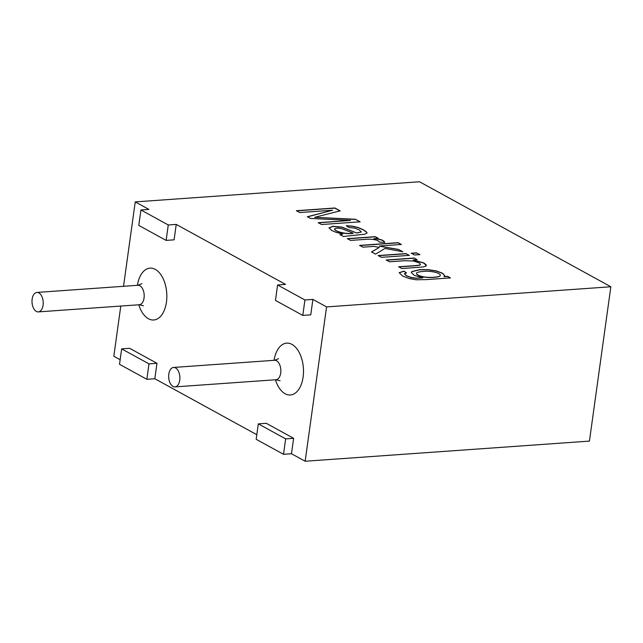 <?xml version="1.0" encoding="UTF-8"?>
<svg xmlns="http://www.w3.org/2000/svg" width="643" height="643" viewBox="0 0 643 643"><rect width="100%" height="100%" fill="white"/><g stroke="black" fill="none" stroke-linecap="round" stroke-linejoin="round"><path stroke-width="0.96" d="M610.85 286.762L419.525 181.76L135.239 201.902L148.903 209.409L140.93 209.972L168.265 224.97L176.238 224.407L285.564 284.407L277.591 284.97L304.927 299.976L312.9 299.405L326.564 306.904L305.152 461.24L589.438 441.098L610.85 286.762L326.564 306.904M283.515 454.304L291.48 453.741L293.626 438.309L266.29 423.303L258.317 423.866L256.179 439.306L283.515 454.304L285.653 438.872L258.317 423.866M291.48 453.741L305.152 461.24M312.9 299.405L310.754 314.837L302.789 315.408L275.453 300.402L277.591 284.97M176.238 224.407L174.092 239.839L166.127 240.402L138.792 225.404L140.93 209.972M135.239 201.902L123.528 286.304M120.788 306.044L113.819 356.238L120.153 359.71M156.964 363.303L129.629 348.305L121.664 348.868L119.518 364.3L146.853 379.298L148.991 363.866L156.964 363.303L154.818 378.735L256.814 434.716M416.527 273.46L416.511 273.54C416.801 275.019 419.405 276.209 424.324 277.117C429.741 278.025 440.704 277.382 440.31 275.405L440.318 275.325M399.182 272.777L403.917 271.282L406.464 273.066M444.048 276.546L447.48 276.297L450.397 277.905L426.253 279.609L416.117 279.761L408.924 278.483L402.494 275.927L399.19 272.696L403.941 271.129L406.489 272.905L404.415 273.741L406.384 275.662L411.207 277.495L416.568 278.154L422.861 277.856L414.277 275.381L411.263 272.455L411.922 271.523L419.726 269.626L428.093 269.65L436.195 270.872L442.488 273.179L444.675 275.582L444.024 276.699L447.456 276.458L450.373 278.057M411.255 272.536L411.898 271.676L419.702 269.787L428.069 269.803L436.171 271.024L442.464 273.331L444.667 275.662M404.415 273.83L406.36 275.815L411.182 277.655L416.543 278.306L422.861 277.856M423.399 271.434C418.77 271.78 416.479 272.423 416.527 273.379C416.817 274.866 419.421 276.056 424.34 276.956C429.757 277.872 440.72 277.229 440.326 275.252C440.367 272.769 430.014 270.566 423.399 271.434M398.853 266.925L415.603 265.736L419.566 265.229L420.53 264.369L419.59 265.077L415.627 265.583L398.612 266.789L401.843 268.565L423.407 266.917L425.915 266.122L426.124 264.755L423.841 262.947L413.152 259.925L423.817 263.1L426.341 265.591M413.152 259.925L417.122 259.643L414.205 258.036L417.106 259.796M414.205 258.036L386.266 260.021L389.505 261.789L404.777 260.712L413.57 261.026L419.099 262.858L420.53 264.369M386.25 260.174L414.188 258.197M378.124 255.713L406.063 253.736L409.302 255.512M406.087 253.583L378.148 255.56L381.387 257.337L409.318 255.359L406.063 253.736M411.215 253.374L416.624 252.988L419.855 254.765M416.648 252.836L411.239 253.213L414.47 254.99L419.879 254.612L416.624 252.988M371.517 252.088L379.346 247.402L371.541 251.935L375.552 254.138L384.996 248.455L402.743 251.751L398.523 249.436L402.727 251.903M398.523 249.436L379.458 246.156L398.507 249.588M359.622 245.562L398.113 242.829L401.353 244.605M379.483 246.004L401.369 244.453L398.138 242.676L359.638 245.401L362.877 247.177L373.921 246.398L379.346 247.402M373.961 238.569C380.616 239.116 384.184 240.386 384.659 242.379L379.201 242.065C378.88 239.662 369.765 238.754 365.16 239.381L350.556 240.418L347.341 238.649L375.271 236.672L378.188 238.272L373.937 238.73C380.6 239.276 384.16 240.538 384.635 242.532M347.316 238.802L375.255 236.825L378.172 238.424M356.841 232.895L361.302 232.019L359.204 229.873L354.655 228.104L348.884 227.509L346.28 225.701L352.493 226.143L358.183 227.518L363.512 229.84L366.655 232.091L367.049 233.055L364.605 234.245L343.362 236.471L340.026 234.639L342.848 234.012L336.193 232.364L331.684 230.459L328.999 227.863L333.106 226.288L341.907 227.108L356.817 233.047L361.334 231.938M328.991 227.944L333.09 226.44L341.883 227.26L356.817 233.047M342.848 234.012L340.002 234.791M353.144 233.168L342.253 228.868C338.274 227.903 335.71 227.935 334.545 228.948C334.915 231.609 346.681 234.47 353.144 233.168L353.12 233.321C346.657 234.623 334.89 231.761 334.529 229.101M346.505 225.854L352.477 226.296L358.159 227.67L363.496 229.993L366.639 232.244L367.032 233.136M168.265 224.97L166.127 240.402M146.853 379.298L154.818 378.735M148.991 363.866L121.664 348.868M304.927 299.976L302.789 315.408M285.653 438.872L293.626 438.309M355.458 219.255L314.716 217.318L340.131 210.84L334.931 207.986L296.431 210.719L299.775 212.552L332.576 210.221L307.402 216.731L310.497 218.435L350.515 220.396L318.245 222.687L321.604 224.528L360.096 221.803L355.458 219.255L360.08 221.956M168.812 374.17A9.749 5.586 85.9 0 1 173.586 367.442A9.749 5.586 85.9 0 1 179.743 380.166A9.749 5.586 85.9 0 1 174.968 386.893A9.749 5.586 85.9 0 1 168.812 374.17M32.15 299.164A9.749 5.586 85.9 0 1 36.924 292.436A9.749 5.586 85.9 0 1 43.081 305.168A9.749 5.586 85.9 0 1 38.307 311.895A9.749 5.586 85.9 0 1 32.15 299.164M296.415 210.872L334.907 208.139L340.107 211M314.716 217.318L355.434 219.408M318.229 222.84L350.515 220.396M307.378 216.892L332.576 210.221M274.055 360.321A26.001 14.902 85.9 0 1 296.077 347.815A26.001 14.902 85.9 0 1 298.995 389.055A26.001 14.902 85.9 0 1 275.437 379.772M137.393 285.323A26.001 14.902 85.9 0 1 159.416 272.809A26.001 14.902 85.9 0 1 162.341 314.049A26.001 14.902 85.9 0 1 138.775 304.774M141.87 283.676L137.891 285.283A9.749 5.586 85.9 0 1 144.153 294.615A9.749 5.586 85.9 0 1 139.266 304.742L143.437 305.771M278.532 358.681L274.553 360.289A9.749 5.586 85.9 0 1 280.814 369.621A9.749 5.586 85.9 0 1 275.927 379.74L280.099 380.769M274.553 360.289L173.586 367.442M275.927 379.74L174.968 386.893M137.891 285.283L36.924 292.436M139.266 304.742L38.307 311.895"/></g></svg>
